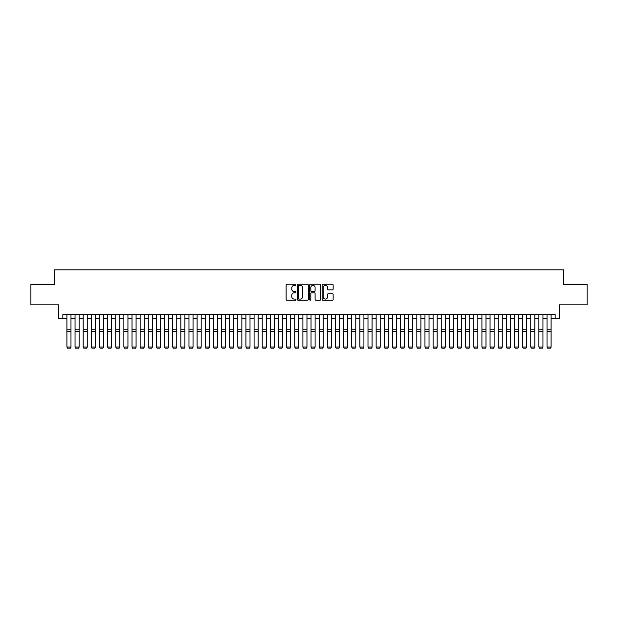 <?xml version="1.0" encoding="UTF-8"?>
<svg xmlns="http://www.w3.org/2000/svg" width="618" height="618" viewBox="0 0 618 618"><rect width="100%" height="100%" fill="white"/><g stroke="black" fill="none" stroke-linecap="round" stroke-linejoin="round"><path stroke-width="0.93" d="M295.983 284.79A0.556 0.556 0 0 0 295.419 284.234L286.937 284.234A0.796 0.796 0 0 0 286.134 285.029L286.134 299.406A0.796 0.796 0 0 0 286.937 300.209L295.419 300.209A0.556 0.556 0 0 0 295.983 299.645A0.556 0.556 0 0 0 295.419 299.089L294.322 299.089A2.557 2.557 0 0 1 291.766 296.532L291.766 295.334A2.557 2.557 0 0 1 294.322 292.777L295.419 292.777A0.556 0.556 0 0 0 295.983 292.221A0.556 0.556 0 0 0 295.419 291.657L294.322 291.657A2.557 2.557 0 0 1 291.766 289.1L291.766 287.903A2.557 2.557 0 0 1 294.322 285.346L295.419 285.346A0.556 0.556 0 0 0 295.983 284.79M332.345 289.865A0.796 0.796 0 0 0 333.141 289.062L333.141 285.029A0.796 0.796 0 0 0 332.345 284.234L322.92 284.234A0.796 0.796 0 0 0 322.117 285.029L322.117 299.406A0.796 0.796 0 0 0 322.92 300.209L332.345 300.209A0.796 0.796 0 0 0 333.141 299.406L333.141 294.531A0.796 0.796 0 0 0 332.345 293.735L328.312 293.735A0.796 0.796 0 0 0 327.509 294.531L327.509 296.949A2.14 2.14 0 0 1 325.377 299.089A2.14 2.14 0 0 1 323.237 296.949L323.237 287.486A2.14 2.14 0 0 1 325.377 285.346A2.14 2.14 0 0 1 327.509 287.486L327.509 289.062A0.796 0.796 0 0 0 328.312 289.865L332.345 289.865M62.843 318.664L62.843 314.593L555.157 314.593L555.157 318.664L559.228 318.664L559.228 304.829L587.1 304.829L587.1 284.489L563.701 284.489L563.701 269.842L54.299 269.842L54.299 284.489L30.9 284.489L30.9 304.829L58.772 304.829L58.772 318.664L66.906 318.664M308.305 285.029A0.796 0.796 0 0 0 307.501 284.234L298.077 284.234A0.796 0.796 0 0 0 297.281 285.029L297.281 299.406A0.796 0.796 0 0 0 298.077 300.209L307.501 300.209A0.796 0.796 0 0 0 308.305 299.406L308.305 285.029M310.499 284.234L319.923 284.234A0.796 0.796 0 0 1 320.719 285.029L320.719 299.406A0.796 0.796 0 0 1 319.923 300.209L315.891 300.209A0.796 0.796 0 0 1 315.087 299.406L315.087 293.573A0.796 0.796 0 0 0 314.292 292.777L311.619 292.777A0.796 0.796 0 0 0 310.815 293.573L310.815 299.645A0.556 0.556 0 0 1 310.259 300.209A0.556 0.556 0 0 1 309.695 299.645L309.695 285.029A0.796 0.796 0 0 1 310.499 284.234M70.977 318.664L75.048 318.664M79.112 318.664L83.183 318.664M87.254 318.664L91.325 318.664M95.388 318.664L99.459 318.664M103.53 318.664L107.594 318.664M111.665 318.664L115.736 318.664M119.799 318.664L123.87 318.664M127.941 318.664L132.013 318.664M136.076 318.664L140.147 318.664M144.218 318.664L148.281 318.664M152.352 318.664L156.424 318.664M160.487 318.664L164.558 318.664M168.629 318.664L172.7 318.664M176.763 318.664L180.835 318.664M184.906 318.664L188.969 318.664M193.04 318.664L197.111 318.664M201.174 318.664L205.246 318.664M209.317 318.664L213.388 318.664M217.451 318.664L221.522 318.664M225.593 318.664L229.657 318.664M233.728 318.664L237.799 318.664M241.862 318.664L245.933 318.664M250.004 318.664L254.075 318.664M258.139 318.664L262.21 318.664M266.281 318.664L270.344 318.664M274.415 318.664L278.486 318.664M282.55 318.664L286.621 318.664M290.692 318.664L294.763 318.664M298.826 318.664L302.897 318.664M306.968 318.664L311.032 318.664M315.103 318.664L319.174 318.664M323.237 318.664L327.308 318.664M331.379 318.664L335.45 318.664M339.514 318.664L343.585 318.664M347.656 318.664L351.719 318.664M355.79 318.664L359.861 318.664M363.925 318.664L367.996 318.664M372.067 318.664L376.138 318.664M380.201 318.664L384.272 318.664M388.343 318.664L392.407 318.664M396.478 318.664L400.549 318.664M404.612 318.664L408.683 318.664M412.754 318.664L416.826 318.664M420.889 318.664L424.96 318.664M429.031 318.664L433.094 318.664M437.165 318.664L441.237 318.664M445.3 318.664L449.371 318.664M453.442 318.664L457.513 318.664M461.576 318.664L465.648 318.664M469.719 318.664L473.782 318.664M477.853 318.664L481.924 318.664M485.987 318.664L490.059 318.664M494.13 318.664L498.201 318.664M502.264 318.664L506.335 318.664M510.406 318.664L514.47 318.664M518.541 318.664L522.612 318.664M526.675 318.664L530.746 318.664M534.817 318.664L538.888 318.664M542.952 318.664L547.023 318.664M551.094 318.664L555.157 318.664M298.957 285.346A0.556 0.556 0 0 0 298.394 285.91L298.394 298.525A0.556 0.556 0 0 0 298.957 299.089L300.116 299.089A2.557 2.557 0 0 0 302.673 296.532L302.673 287.903A2.557 2.557 0 0 0 300.116 285.346L298.957 285.346M315.087 287.524A2.14 2.14 0 0 0 312.955 285.392A2.14 2.14 0 0 0 310.815 287.524L310.815 290.862A0.796 0.796 0 0 0 311.619 291.657L314.292 291.657A0.796 0.796 0 0 0 315.087 290.862L315.087 287.524M70.977 314.593L70.977 347.146L70.367 348.158L67.517 348.104L70.367 348.158M67.517 348.158L66.906 346.999L70.977 346.999L70.367 348.104M66.906 314.593L66.906 346.999L67.517 348.104M79.112 314.593L79.112 347.146L78.501 348.158L75.659 348.104L78.501 348.158M75.659 348.158L75.048 346.999L79.112 346.999L78.501 348.104M75.048 314.593L75.048 346.999L75.659 348.104M87.254 314.593L87.254 347.146L86.644 348.158L83.793 348.104L86.644 348.158M83.793 348.158L83.183 346.999L87.254 346.999L86.644 348.104M83.183 314.593L83.183 346.999L83.793 348.104M95.388 314.593L95.388 347.146L94.778 348.158L91.935 348.104L94.778 348.158M91.935 348.158L91.325 346.999L95.388 346.999L94.778 348.104M91.325 314.593L91.325 346.999L91.935 348.104M103.53 314.593L103.53 347.146L102.92 348.158L100.07 348.104L102.92 348.158M100.07 348.158L99.459 346.999L103.53 346.999L102.92 348.104M99.459 314.593L99.459 346.999L100.07 348.104M111.665 314.593L111.665 347.146L111.055 348.158L108.204 348.104L111.055 348.158M108.204 348.158L107.594 346.999L111.665 346.999L111.055 348.104M107.594 314.593L107.594 346.999L108.204 348.104M119.799 314.593L119.799 347.146L119.189 348.158L116.346 348.104L119.189 348.158M116.346 348.158L115.736 346.999L119.799 346.999L119.189 348.104M115.736 314.593L115.736 346.999L116.346 348.104M127.941 314.593L127.941 347.146L127.331 348.158L124.481 348.104L127.331 348.158M124.481 348.158L123.87 346.999L127.941 346.999L127.331 348.104M123.87 314.593L123.87 346.999L124.481 348.104M136.076 314.593L136.076 347.146L135.466 348.158L132.623 348.104L135.466 348.158M132.623 348.158L132.013 346.999L136.076 346.999L135.466 348.104M132.013 314.593L132.013 346.999L132.623 348.104M144.218 314.593L144.218 347.146L143.608 348.158L140.757 348.104L143.608 348.158M140.757 348.158L140.147 346.999L144.218 346.999L143.608 348.104M140.147 314.593L140.147 346.999L140.757 348.104M152.352 314.593L152.352 347.146L151.742 348.158L148.892 348.104L151.742 348.158M148.892 348.158L148.281 346.999L152.352 346.999L151.742 348.104M148.281 314.593L148.281 346.999L148.892 348.104M160.487 314.593L160.487 347.146L159.877 348.158L157.034 348.104L159.877 348.158M157.034 348.158L156.424 346.999L160.487 346.999L159.877 348.104M156.424 314.593L156.424 346.999L157.034 348.104M168.629 314.593L168.629 347.146L168.019 348.158L165.168 348.104L168.019 348.158M165.168 348.158L164.558 346.999L168.629 346.999L168.019 348.104M164.558 314.593L164.558 346.999L165.168 348.104M176.763 314.593L176.763 347.146L176.153 348.158L173.31 348.104L176.153 348.158M173.31 348.158L172.7 346.999L176.763 346.999L176.153 348.104M172.7 314.593L172.7 346.999L173.31 348.104M184.906 314.593L184.906 347.146L184.295 348.158L181.445 348.104L184.295 348.158M181.445 348.158L180.835 346.999L184.906 346.999L184.295 348.104M180.835 314.593L180.835 346.999L181.445 348.104M193.04 314.593L193.04 347.146L192.43 348.158L189.579 348.104L192.43 348.158M189.579 348.158L188.969 346.999L193.04 346.999L192.43 348.104M188.969 314.593L188.969 346.999L189.579 348.104M201.174 314.593L201.174 347.146L200.564 348.158L197.721 348.104L200.564 348.158M197.721 348.158L197.111 346.999L201.174 346.999L200.564 348.104M197.111 314.593L197.111 346.999L197.721 348.104M209.317 314.593L209.317 347.146L208.706 348.158L205.856 348.104L208.706 348.158M205.856 348.158L205.246 346.999L209.317 346.999L208.706 348.104M205.246 314.593L205.246 346.999L205.856 348.104M217.451 314.593L217.451 347.146L216.841 348.158L213.998 348.104L216.841 348.158M213.998 348.158L213.388 346.999L217.451 346.999L216.841 348.104M213.388 314.593L213.388 346.999L213.998 348.104M225.593 314.593L225.593 347.146L224.983 348.158L222.132 348.104L224.983 348.158M222.132 348.158L221.522 346.999L225.593 346.999L224.983 348.104M221.522 314.593L221.522 346.999L222.132 348.104M233.728 314.593L233.728 347.146L233.117 348.158L230.267 348.104L233.117 348.158M230.267 348.158L229.657 346.999L233.728 346.999L233.117 348.104M229.657 314.593L229.657 346.999L230.267 348.104M241.862 314.593L241.862 347.146L241.252 348.158L238.409 348.104L241.252 348.158M238.409 348.158L237.799 346.999L241.862 346.999L241.252 348.104M237.799 314.593L237.799 346.999L238.409 348.104M250.004 314.593L250.004 347.146L249.394 348.158L246.543 348.104L249.394 348.158M246.543 348.158L245.933 346.999L250.004 346.999L249.394 348.104M245.933 314.593L245.933 346.999L246.543 348.104M258.139 314.593L258.139 347.146L257.528 348.158L254.686 348.104L257.528 348.158M254.686 348.158L254.075 346.999L258.139 346.999L257.528 348.104M254.075 314.593L254.075 346.999L254.686 348.104M266.281 314.593L266.281 347.146L265.67 348.158L262.82 348.104L265.67 348.158M262.82 348.158L262.21 346.999L266.281 346.999L265.67 348.104M262.21 314.593L262.21 346.999L262.82 348.104M274.415 314.593L274.415 347.146L273.805 348.158L270.954 348.104L273.805 348.158M270.954 348.158L270.344 346.999L274.415 346.999L273.805 348.104M270.344 314.593L270.344 346.999L270.954 348.104M282.55 314.593L282.55 347.146L281.939 348.158L279.097 348.104L281.939 348.158M279.097 348.158L278.486 346.999L282.55 346.999L281.939 348.104M278.486 314.593L278.486 346.999L279.097 348.104M290.692 314.593L290.692 347.146L290.081 348.158L287.231 348.104L290.081 348.158M287.231 348.158L286.621 346.999L290.692 346.999L290.081 348.104M286.621 314.593L286.621 346.999L287.231 348.104M298.826 314.593L298.826 347.146L298.216 348.158L295.373 348.104L298.216 348.158M295.373 348.158L294.763 346.999L298.826 346.999L298.216 348.104M294.763 314.593L294.763 346.999L295.373 348.104M306.968 314.593L306.968 347.146L306.358 348.158L303.508 348.104L306.358 348.158M303.508 348.158L302.897 346.999L306.968 346.999L306.358 348.104M302.897 314.593L302.897 346.999L303.508 348.104M315.103 314.593L315.103 347.146L314.492 348.158L311.642 348.104L314.492 348.158M311.642 348.158L311.032 346.999L315.103 346.999L314.492 348.104M311.032 314.593L311.032 346.999L311.642 348.104M323.237 314.593L323.237 347.146L322.627 348.158L319.784 348.104L322.627 348.158M319.784 348.158L319.174 346.999L323.237 346.999L322.627 348.104M319.174 314.593L319.174 346.999L319.784 348.104M331.379 314.593L331.379 347.146L330.769 348.158L327.919 348.104L330.769 348.158M327.919 348.158L327.308 346.999L331.379 346.999L330.769 348.104M327.308 314.593L327.308 346.999L327.919 348.104M339.514 314.593L339.514 347.146L338.903 348.158L336.061 348.104L338.903 348.158M336.061 348.158L335.45 346.999L339.514 346.999L338.903 348.104M335.45 314.593L335.45 346.999L336.061 348.104M347.656 314.593L347.656 347.146L347.046 348.158L344.195 348.104L347.046 348.158M344.195 348.158L343.585 346.999L347.656 346.999L347.046 348.104M343.585 314.593L343.585 346.999L344.195 348.104M355.79 314.593L355.79 347.146L355.18 348.158L352.33 348.104L355.18 348.158M352.33 348.158L351.719 346.999L355.79 346.999L355.18 348.104M351.719 314.593L351.719 346.999L352.33 348.104M363.925 314.593L363.925 347.146L363.314 348.158L360.472 348.104L363.314 348.158M360.472 348.158L359.861 346.999L363.925 346.999L363.314 348.104M359.861 314.593L359.861 346.999L360.472 348.104M372.067 314.593L372.067 347.146L371.457 348.158L368.606 348.104L371.457 348.158M368.606 348.158L367.996 346.999L372.067 346.999L371.457 348.104M367.996 314.593L367.996 346.999L368.606 348.104M380.201 314.593L380.201 347.146L379.591 348.158L376.748 348.104L379.591 348.158M376.748 348.158L376.138 346.999L380.201 346.999L379.591 348.104M376.138 314.593L376.138 346.999L376.748 348.104M388.343 314.593L388.343 347.146L387.733 348.158L384.883 348.104L387.733 348.158M384.883 348.158L384.272 346.999L388.343 346.999L387.733 348.104M384.272 314.593L384.272 346.999L384.883 348.104M396.478 314.593L396.478 347.146L395.868 348.158L393.017 348.104L395.868 348.158M393.017 348.158L392.407 346.999L396.478 346.999L395.868 348.104M392.407 314.593L392.407 346.999L393.017 348.104M404.612 314.593L404.612 347.146L404.002 348.158L401.159 348.104L404.002 348.158M401.159 348.158L400.549 346.999L404.612 346.999L404.002 348.104M400.549 314.593L400.549 346.999L401.159 348.104M412.754 314.593L412.754 347.146L412.144 348.158L409.294 348.104L412.144 348.158M409.294 348.158L408.683 346.999L412.754 346.999L412.144 348.104M408.683 314.593L408.683 346.999L409.294 348.104M420.889 314.593L420.889 347.146L420.279 348.158L417.436 348.104L420.279 348.158M417.436 348.158L416.826 346.999L420.889 346.999L420.279 348.104M416.826 314.593L416.826 346.999L417.436 348.104M429.031 314.593L429.031 347.146L428.421 348.158L425.57 348.104L428.421 348.158M425.57 348.158L424.96 346.999L429.031 346.999L428.421 348.104M424.96 314.593L424.96 346.999L425.57 348.104M437.165 314.593L437.165 347.146L436.555 348.158L433.705 348.104L436.555 348.158M433.705 348.158L433.094 346.999L437.165 346.999L436.555 348.104M433.094 314.593L433.094 346.999L433.705 348.104M445.3 314.593L445.3 347.146L444.69 348.158L441.847 348.104L444.69 348.158M441.847 348.158L441.237 346.999L445.3 346.999L444.69 348.104M441.237 314.593L441.237 346.999L441.847 348.104M453.442 314.593L453.442 347.146L452.832 348.158L449.981 348.104L452.832 348.158M449.981 348.158L449.371 346.999L453.442 346.999L452.832 348.104M449.371 314.593L449.371 346.999L449.981 348.104M461.576 314.593L461.576 347.146L460.966 348.158L458.123 348.104L460.966 348.158M458.123 348.158L457.513 346.999L461.576 346.999L460.966 348.104M457.513 314.593L457.513 346.999L458.123 348.104M469.719 314.593L469.719 347.146L469.108 348.158L466.258 348.104L469.108 348.158M466.258 348.158L465.648 346.999L469.719 346.999L469.108 348.104M465.648 314.593L465.648 346.999L466.258 348.104M477.853 314.593L477.853 347.146L477.243 348.158L474.392 348.104L477.243 348.158M474.392 348.158L473.782 346.999L477.853 346.999L477.243 348.104M473.782 314.593L473.782 346.999L474.392 348.104M485.987 314.593L485.987 347.146L485.377 348.158L482.534 348.104L485.377 348.158M482.534 348.158L481.924 346.999L485.987 346.999L485.377 348.104M481.924 314.593L481.924 346.999L482.534 348.104M494.13 314.593L494.13 347.146L493.519 348.158L490.669 348.104L493.519 348.158M490.669 348.158L490.059 346.999L494.13 346.999L493.519 348.104M490.059 314.593L490.059 346.999L490.669 348.104M502.264 314.593L502.264 347.146L501.654 348.158L498.811 348.104L501.654 348.158M498.811 348.158L498.201 346.999L502.264 346.999L501.654 348.104M498.201 314.593L498.201 346.999L498.811 348.104M510.406 314.593L510.406 347.146L509.796 348.158L506.945 348.104L509.796 348.158M506.945 348.158L506.335 346.999L510.406 346.999L509.796 348.104M506.335 314.593L506.335 346.999L506.945 348.104M518.541 314.593L518.541 347.146L517.93 348.158L515.08 348.104L517.93 348.158M515.08 348.158L514.47 346.999L518.541 346.999L517.93 348.104M514.47 314.593L514.47 346.999L515.08 348.104M526.675 314.593L526.675 347.146L526.065 348.158L523.222 348.104L526.065 348.158M523.222 348.158L522.612 346.999L526.675 346.999L526.065 348.104M522.612 314.593L522.612 346.999L523.222 348.104M534.817 314.593L534.817 347.146L534.207 348.158L531.356 348.104L534.207 348.158M531.356 348.158L530.746 346.999L534.817 346.999L534.207 348.104M530.746 314.593L530.746 346.999L531.356 348.104M542.952 314.593L542.952 347.146L542.341 348.158L539.499 348.104L542.341 348.158M539.499 348.158L538.888 346.999L542.952 346.999L542.341 348.104M538.888 314.593L538.888 346.999L539.499 348.104M551.094 314.593L551.094 347.146L550.483 348.158L547.633 348.104L550.483 348.158M547.633 348.158L547.023 346.999L551.094 346.999L550.483 348.104M547.023 314.593L547.023 346.999L547.633 348.104M70.977 329.788L66.906 329.788M70.977 331.325L66.906 331.325M79.112 329.788L75.048 329.788M79.112 331.325L75.048 331.325M87.254 329.788L83.183 329.788M87.254 331.325L83.183 331.325M95.388 329.788L91.325 329.788M95.388 331.325L91.325 331.325M103.53 329.788L99.459 329.788M103.53 331.325L99.459 331.325M111.665 329.788L107.594 329.788M111.665 331.325L107.594 331.325M119.799 329.788L115.736 329.788M119.799 331.325L115.736 331.325M127.941 329.788L123.87 329.788M127.941 331.325L123.87 331.325M136.076 329.788L132.013 329.788M136.076 331.325L132.013 331.325M144.218 329.788L140.147 329.788M144.218 331.325L140.147 331.325M152.352 329.788L148.281 329.788M152.352 331.325L148.281 331.325M160.487 329.788L156.424 329.788M160.487 331.325L156.424 331.325M168.629 329.788L164.558 329.788M168.629 331.325L164.558 331.325M176.763 329.788L172.7 329.788M176.763 331.325L172.7 331.325M184.906 329.788L180.835 329.788M184.906 331.325L180.835 331.325M193.04 329.788L188.969 329.788M193.04 331.325L188.969 331.325M201.174 329.788L197.111 329.788M201.174 331.325L197.111 331.325M209.317 329.788L205.246 329.788M209.317 331.325L205.246 331.325M217.451 329.788L213.388 329.788M217.451 331.325L213.388 331.325M225.593 329.788L221.522 329.788M225.593 331.325L221.522 331.325M233.728 329.788L229.657 329.788M233.728 331.325L229.657 331.325M241.862 329.788L237.799 329.788M241.862 331.325L237.799 331.325M250.004 329.788L245.933 329.788M250.004 331.325L245.933 331.325M258.139 329.788L254.075 329.788M258.139 331.325L254.075 331.325M266.281 329.788L262.21 329.788M266.281 331.325L262.21 331.325M274.415 329.788L270.344 329.788M274.415 331.325L270.344 331.325M282.55 329.788L278.486 329.788M282.55 331.325L278.486 331.325M290.692 329.788L286.621 329.788M290.692 331.325L286.621 331.325M298.826 329.788L294.763 329.788M298.826 331.325L294.763 331.325M306.968 329.788L302.897 329.788M306.968 331.325L302.897 331.325M315.103 329.788L311.032 329.788M315.103 331.325L311.032 331.325M323.237 329.788L319.174 329.788M323.237 331.325L319.174 331.325M331.379 329.788L327.308 329.788M331.379 331.325L327.308 331.325M339.514 329.788L335.45 329.788M339.514 331.325L335.45 331.325M347.656 329.788L343.585 329.788M347.656 331.325L343.585 331.325M355.79 329.788L351.719 329.788M355.79 331.325L351.719 331.325M363.925 329.788L359.861 329.788M363.925 331.325L359.861 331.325M372.067 329.788L367.996 329.788M372.067 331.325L367.996 331.325M380.201 329.788L376.138 329.788M380.201 331.325L376.138 331.325M388.343 329.788L384.272 329.788M388.343 331.325L384.272 331.325M396.478 329.788L392.407 329.788M396.478 331.325L392.407 331.325M404.612 329.788L400.549 329.788M404.612 331.325L400.549 331.325M412.754 329.788L408.683 329.788M412.754 331.325L408.683 331.325M420.889 329.788L416.826 329.788M420.889 331.325L416.826 331.325M429.031 329.788L424.96 329.788M429.031 331.325L424.96 331.325M437.165 329.788L433.094 329.788M437.165 331.325L433.094 331.325M445.3 329.788L441.237 329.788M445.3 331.325L441.237 331.325M453.442 329.788L449.371 329.788M453.442 331.325L449.371 331.325M461.576 329.788L457.513 329.788M461.576 331.325L457.513 331.325M469.719 329.788L465.648 329.788M469.719 331.325L465.648 331.325M477.853 329.788L473.782 329.788M477.853 331.325L473.782 331.325M485.987 329.788L481.924 329.788M485.987 331.325L481.924 331.325M494.13 329.788L490.059 329.788M494.13 331.325L490.059 331.325M502.264 329.788L498.201 329.788M502.264 331.325L498.201 331.325M510.406 329.788L506.335 329.788M510.406 331.325L506.335 331.325M518.541 329.788L514.47 329.788M518.541 331.325L514.47 331.325M526.675 329.788L522.612 329.788M526.675 331.325L522.612 331.325M534.817 329.788L530.746 329.788M534.817 331.325L530.746 331.325M542.952 329.788L538.888 329.788M542.952 331.325L538.888 331.325M551.094 329.788L547.023 329.788M551.094 331.325L547.023 331.325"/></g></svg>
